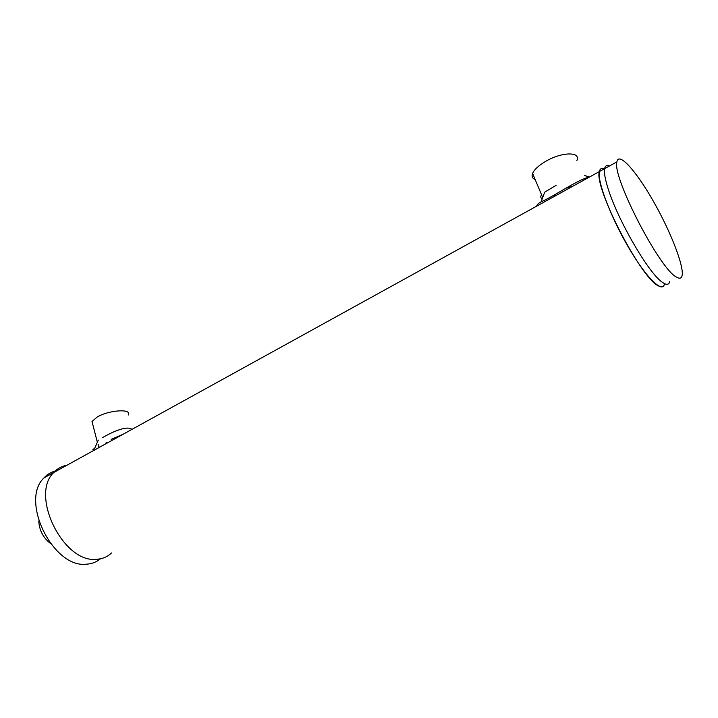 <?xml version="1.0" encoding="UTF-8"?>
<svg xmlns="http://www.w3.org/2000/svg" width="718" height="718" viewBox="0 0 718 718"><rect width="100%" height="100%" fill="white"/><g stroke="black" fill="none" stroke-linecap="round" stroke-linejoin="round"><path stroke-width="1.08" d="M604.556 168.936C601.738 167.68 600.006 168.559 599.368 171.575C597.161 181.098 610.399 216.271 628.106 246.678C645.787 277.202 662.337 293.59 664.428 284.202C663.665 287.083 661.682 287.649 658.478 285.899C641.138 278.808 593.615 186.77 599.368 171.575L604.601 168.685C605.175 165.768 606.791 164.88 609.447 166.011M669.706 281.635C668.835 285.046 666.277 285.181 662.032 282.048C648.534 272.966 617.731 219.941 608.155 188.816C605.112 179.258 603.928 172.544 604.601 168.685C603.928 172.544 605.112 179.258 608.155 188.816C617.731 219.941 648.534 272.966 662.032 282.048L663.872 283.278C667.031 285.055 668.979 284.507 669.706 281.635M588.94 177.319C579.92 178.315 552.205 197.405 541.157 201.776C538.213 203.382 536.75 204.818 536.786 206.093M556.118 185.325L544.684 192.173L541.157 201.776M576.85 160.563C581.194 151.534 561.871 151.776 545.868 161.245C538.805 165.382 534.38 169.439 532.585 173.415L541.596 194.865C540.313 196.436 540.519 197.782 542.216 198.913M98.285 440.107L94.579 448.579C92.254 449.45 92.326 449.881 94.776 449.881M98.213 446.82L98.958 447.574M123.137 434.237L111.2 439.362M128.28 414.995C132.336 408.506 109.037 409.897 97.145 417.05L92.012 421.502L97.352 442.252M131.959 429.373C126.539 424.921 109.836 433.286 102.638 437.558M553.452 196.894L555.795 194.174M566.565 188.035L572.327 186.483M532.585 173.415C531.455 176.368 532.307 178.405 535.152 179.527M676.544 277.112C659.941 269.537 611.96 176.745 616.897 161.9C618.566 151.265 636.13 170.92 653.218 200.995C670.352 230.918 684.155 265.965 682.1 275.613C681.481 278.449 679.623 278.943 676.544 277.112M55.214 471.026C50.87 472.184 47.128 474.472 43.977 477.892L53.769 472.498C57.386 468.549 61.775 466.126 66.927 465.246C61.775 466.126 57.386 468.549 53.769 472.498C29.609 495.034 63.444 563.684 96.688 559.277C102.521 558.936 107.458 556.827 111.514 552.968M43.977 477.892C19.61 500.491 53.213 568.728 86.618 564.177C91.931 563.845 96.544 562.059 100.439 558.801M599.368 171.575L53.769 472.498C29.609 495.034 63.444 563.684 96.688 559.277M50.287 543.338C43.098 537.62 39.257 530.162 38.772 520.972M105.717 443.85L106.336 442.243M111.927 438.985L117.555 437.316M98.079 444.298L99.281 447.395M92.012 421.502L92.819 424.526M541.596 194.865L542.718 197.531M584.443 175.524L589.55 176.987M616.897 161.9L604.601 168.685"/></g></svg>
